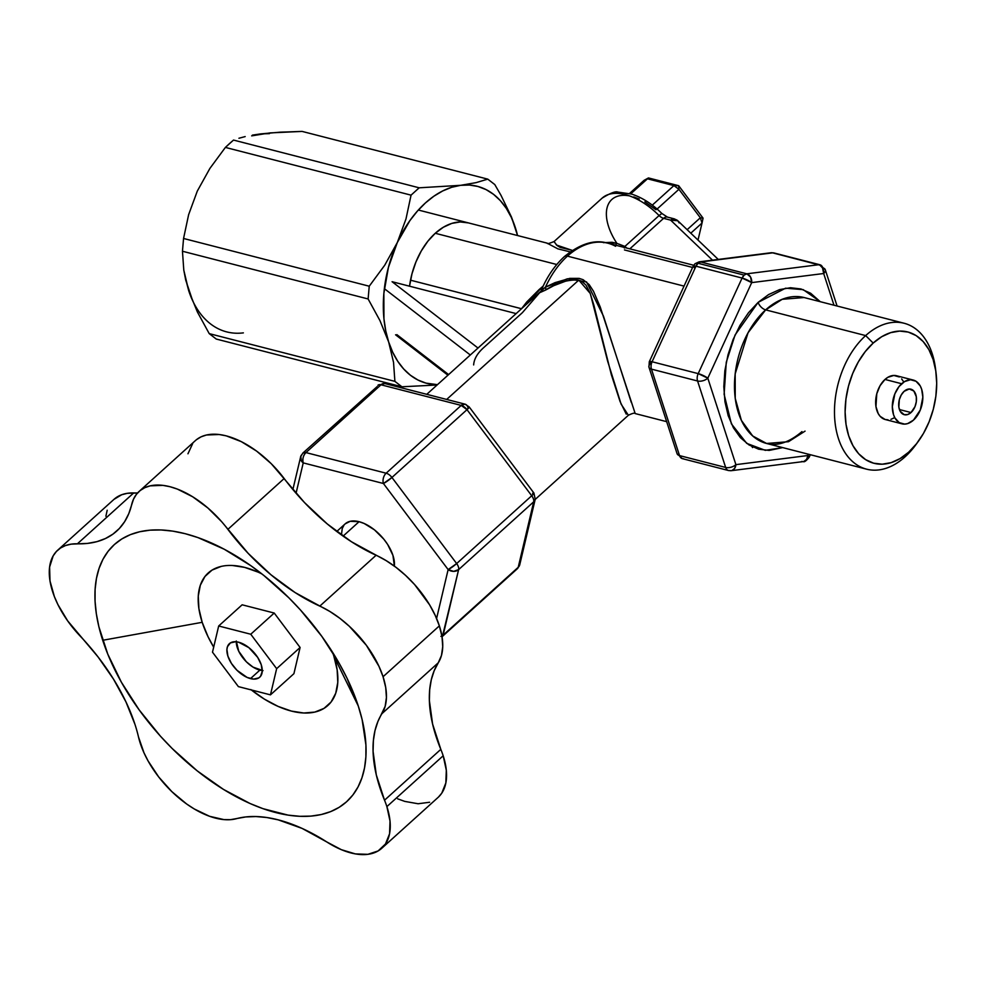 <?xml version="1.0" encoding="UTF-8"?>
<svg xmlns="http://www.w3.org/2000/svg" width="986" height="986" viewBox="0 0 986 986"><rect width="100%" height="100%" fill="white"/><g stroke="black" fill="none" stroke-linecap="round" stroke-linejoin="round"><path stroke-width="1.48" d="M345.162 523.874L350.19 521.311L359.077 521.693L343.103 536.125L359.077 521.693A33.906 18.438 -132.1 0 0 345.223 523.825L336.744 531.479M519.745 564.744L517.465 568.626A7.531 4.092 -132.1 0 0 518.217 567.307L443.158 635.107A7.531 4.092 47.9 0 1 442.406 636.426L458.626 569.625L443.158 635.107L518.217 567.307L533.685 501.825L458.626 569.625A7.531 5.916 -166.7 0 1 448.137 569.588L436.588 618.493L448.137 569.588L383.418 483.497L303.232 462.89L296.059 493.246L303.232 462.89A7.531 5.916 -166.7 0 1 300.582 456.912A7.531 5.916 -166.7 0 1 302.123 454.373M359.077 521.693L364.13 523.467L374.47 529.864L383.813 539.169L387.658 544.469L392.946 555.401L394.375 566.124A33.906 18.438 -132.1 0 0 359.077 521.693M341.452 534.942L342.241 528.471L344.003 525.144M292.879 489.512L300.767 456.321L301.371 460.93L303.232 462.89L383.418 483.497L391.935 477.47L456.654 563.561L531.713 495.761L466.994 409.671L391.935 477.47A7.531 1.035 143.1 0 1 383.418 483.497L448.137 569.588A7.531 1.035 -36.9 0 0 456.654 563.561L391.935 477.47A7.531 4.092 -132.1 0 0 386.142 473.206L461.201 405.406L381.003 384.786L305.943 452.586L386.142 473.206L305.943 452.586L302.875 453.055A7.531 4.092 47.9 0 1 305.943 452.586A7.531 4.881 104.4 0 0 303.232 462.89C302.308 458.946 303.22 455.52 305.943 452.586L381.003 384.786A7.531 4.092 -132.1 0 0 377.934 385.255L384.848 383.554A7.531 4.881 104.4 0 0 381.003 384.786L461.201 405.406L386.142 473.206A7.531 4.881 104.4 0 0 383.418 483.497A7.531 4.881 -75.6 0 1 386.142 473.206A7.531 4.092 47.9 0 1 391.935 477.47L466.994 409.671A7.531 4.092 -132.1 0 0 461.201 405.406A7.531 4.881 -75.6 0 1 465.047 404.161A7.531 4.881 -75.6 0 1 467.857 407.23A7.531 1.035 143.1 0 1 469.188 406.935A7.531 1.035 143.1 0 1 466.994 409.671L468.966 406.861M441.901 635.97A7.531 5.916 13.3 0 0 443.158 635.107L440.915 636.401M532.576 493.32L533.907 493.296L531.713 495.761A7.531 4.092 47.9 0 1 533.685 501.825A7.531 4.092 -132.1 0 0 531.713 495.761L456.654 563.561A7.531 4.092 47.9 0 1 458.626 569.625A7.531 4.092 -132.1 0 0 456.654 563.561L448.137 569.588L453.609 571.375L458.626 569.625L533.685 501.825L535.213 499.286A7.531 5.916 -166.7 0 1 533.685 501.825L518.217 567.307A7.531 5.916 13.3 0 0 519.745 564.768L517.465 568.626L442.406 636.426A7.531 4.092 47.9 0 1 442.024 636.709L439.362 625.876L383.061 676.729A75.33 40.981 47.9 0 1 381.976 713.617L438.277 662.777A75.33 40.981 -132.1 0 0 439.362 625.876L435.22 615.412L429.6 604.825L414.588 584.55L405.628 575.442L396.039 567.369L386.093 560.59L351.472 541.758L327.241 523.923L304.477 502.527L271.261 463.703L256.631 451.12L241.262 441.617L226.213 435.849L219.138 434.506L206.456 434.999L201.082 436.835L196.473 439.682M377.182 386.574L302.875 453.055L300.582 456.912M533.907 493.025L469.188 406.935L465.047 404.161L461.201 405.406L466.994 409.671L531.713 495.761A7.531 1.035 -36.9 0 0 533.907 493.025L535.213 499.286L519.745 564.768M139.125 491.422L195.413 440.582A75.33 40.981 -132.1 0 1 284.165 478.53L227.877 529.371L284.165 478.53A150.673 81.949 -132.1 0 0 376.097 555.266L319.797 606.119A75.33 40.981 47.9 0 1 383.061 676.729L439.362 625.876A75.33 40.981 -132.1 0 0 376.097 555.266L319.797 606.119A150.673 81.949 47.9 0 1 227.877 529.371A75.33 40.981 47.9 0 0 139.125 491.422A75.33 40.981 47.9 0 0 131.656 504.635A150.673 81.949 47.9 0 1 116.73 531.06A150.673 81.949 47.9 0 1 77.401 543.804A75.33 40.981 47.9 0 0 57.73 550.163A75.33 40.981 47.9 0 0 80.112 636.019A150.673 81.949 47.9 0 1 134.996 724.463L125.949 701.896L113.501 679.132L98.045 656.923L67.664 620.86L57.977 604.701L54.378 596.592L50.003 580.976L49.596 567.086L53.182 555.845L56.412 551.457L60.516 548.019L65.446 545.566L71.103 544.161L87.557 543.397L96.936 541.647L105.416 538.541L112.922 534.141L119.368 528.484L124.667 521.631L128.784 513.644L133.554 499.089L136.413 494.356L140.172 490.535L144.782 487.688L150.168 485.851L162.838 485.358L169.925 486.702L177.344 489.081L192.677 496.784L207.812 507.926L221.702 521.742L248.189 553.38L270.953 574.764L295.171 592.611L329.805 611.431L339.751 618.222L349.327 626.283L366.361 645.288L378.92 666.253L383.061 676.729L385.723 687.538L386.426 697.509L385.169 706.296L377.872 721.604L374.988 730.614L373.386 740.56L373.078 751.332L376.295 774.873L384.528 800.213A75.33 40.981 47.9 0 1 386.882 806.61A75.33 40.981 47.9 0 1 381.829 848.231A75.33 40.981 47.9 0 1 326.736 841.921L302.11 828.413L278.163 819.834L266.762 817.505L255.929 816.544L245.76 816.938L230.465 819.674L223.945 819.612L209.587 816.297L194.279 808.976L186.6 803.96L171.847 791.635L158.734 776.993L148.134 761.019L144.018 752.873L138.496 736.961A150.673 81.949 -132.1 0 0 134.996 724.463A150.673 81.949 47.9 0 1 138.496 736.961A75.33 40.981 47.9 0 0 236.393 818.688A150.673 81.949 47.9 0 1 326.736 841.921L341.341 849.673L355.33 853.901L367.84 854.332L378.106 850.955L385.501 843.967L389.556 833.811L390.025 821.104L386.882 806.61L443.182 755.769L386.882 806.61A75.33 40.981 47.9 0 0 384.528 800.213A150.673 81.949 47.9 0 1 381.976 713.617L438.277 662.777L441.469 655.443L442.726 646.656L442.011 636.685M381.829 848.231L438.117 797.391A75.33 40.981 -132.1 0 0 443.182 755.769A75.33 40.981 -132.1 0 0 440.816 749.36L432.595 724.032L429.366 700.479L429.686 689.707L431.289 679.761L434.16 670.751L438.277 662.777A150.673 81.949 -132.1 0 0 440.816 749.36L384.528 800.213L440.816 749.36A75.33 40.981 -132.1 0 1 443.182 755.769L446.313 770.251L445.845 782.958L441.79 793.126L438.487 797.045M251.331 689.941A89.27 48.56 -132.1 0 0 319.809 710.512A89.27 48.56 -132.1 0 0 333.86 656.158L358.275 705.988A173.265 94.249 47.9 0 1 275.809 812.575A173.265 94.249 47.9 0 1 102.717 640.284L202.192 622.314A89.27 48.56 -132.1 0 0 213.679 647.136L208.009 636.648L202.192 622.314L198.901 608.621L198.272 596.099L200.318 585.253L204.965 576.465L212.039 570.093L221.271 566.383M232.289 565.471L244.676 567.394L257.975 572.077M261.845 573.889A89.27 48.56 -132.1 0 0 202.192 622.314L102.717 640.284A173.265 94.249 47.9 0 1 243.887 560.935A173.265 94.249 47.9 0 1 343.473 671.195A173.265 94.249 47.9 0 1 358.275 705.988L333.86 656.158L337.15 669.851L337.779 682.361L335.733 693.22L331.086 702.007L324.012 708.379L314.78 712.089L303.762 713.001L291.363 711.079L278.077 706.395L264.396 699.136L250.863 689.571M333.86 656.158A89.27 48.56 -132.1 0 0 332.418 652.005M358.275 705.988L346.986 678.146L339.628 664.096L321.83 636.377L300.533 610.063L288.812 597.762L263.817 575.442L250.777 565.644L224.229 549.227L197.927 537.58L185.183 533.685L172.883 531.146L161.125 529.963L150.045 530.16L139.741 531.737L130.3 534.671L121.833 538.935L114.413 544.506L108.103 551.31L102.975 559.284L99.081 568.355L96.443 578.425L95.1 589.418L95.063 601.226L96.332 613.711L98.883 626.776L107.77 654.112L121.364 682.176L139.162 709.895L160.459 736.209L172.18 748.51L197.175 770.83L223.452 789.392L250 803.491L263.065 808.693L288.109 815.126L299.867 816.309L310.947 816.112L321.251 814.535L330.692 811.601L339.159 807.324L346.579 801.766L352.889 794.962L358.017 786.988L361.911 777.917L364.549 767.835L365.892 756.854L365.929 745.046L362.108 719.497L358.275 705.988M192.701 443.503L187.956 453.794M57.73 550.163L114.019 499.323A75.33 40.981 -132.1 0 1 133.689 492.951L77.401 543.804L133.689 492.951A150.673 81.949 -132.1 0 0 137.584 492.963L127.391 493.308L121.734 494.725L113.969 499.372M107.191 510.23L105.896 516.233M397.641 798.82L404.765 801.396L418.113 803.75L429.6 802.259M236.27 641.8A22.604 12.288 -132.1 0 0 259.86 670.135L250.481 678.615A22.604 12.288 47.9 0 1 230.872 662.518A22.604 12.288 47.9 0 1 229.418 643.648A22.604 12.288 47.9 0 1 238.661 642.231L248.916 647.679L257.703 657.415L261.241 664.712L262.227 671.343L260.538 676.31L258.739 677.924L253.612 679.095L247.116 677.431L236.96 670.258L231.439 663.43L227.902 656.134L226.916 649.503L227.433 646.754L230.391 642.921L235.518 641.75L238.661 642.231A22.604 12.288 47.9 0 1 258.27 658.328A22.604 12.288 47.9 0 1 259.725 677.197A22.604 12.288 47.9 0 1 250.481 678.615L259.86 670.135A22.604 12.288 -132.1 0 0 262.251 670.566M212.495 652.177L238.378 686.613L270.46 694.859L293.914 673.672L270.46 694.859L276.647 668.668L300.101 647.482L293.914 673.672L300.101 647.482L276.647 668.668L250.752 634.232L274.219 613.045L300.101 647.482L274.219 613.045L250.752 634.232L218.682 625.987L242.137 604.8L274.219 613.045L242.137 604.8L218.682 625.987L212.495 652.177L238.378 686.613L270.46 694.859L276.647 668.668L250.752 634.232L218.682 625.987L212.495 652.177M236.295 641.023L238.76 651.29L246.34 661.779L253.032 667.115L263.003 670.628M252.379 135.131L260.637 133.899L252.379 135.131M238.932 138.25L245.181 136.586L238.932 138.25M192.677 300.779L185.725 280.147L183.79 270.115L182.459 251.245L183.79 270.115L188.671 290.587L197.373 311.946L209.217 333.625L394.893 381.36L393.537 362.38L388.669 342.006L379.918 320.536L368.123 298.968L182.459 251.245L183.556 238.476L188.634 214.652L197.299 191.099A101.706 65.926 104.4 0 0 197.299 191.111A101.706 65.926 104.4 0 0 197.299 191.099L209.907 168.396L225.387 147.419L209.907 168.396L197.299 191.099L188.634 214.652L183.556 238.476L369.232 286.211L384.713 265.234L397.309 242.519L405.985 218.966L411.051 195.154L225.387 147.419L229.331 143.722L233.509 140.074L419.173 187.808L460.635 185.319L476.09 182.632L487.762 179.132L302.098 131.409L280.049 132.186L260.637 133.899L269.449 133.628M468.362 222.898L460.24 221.949L451.798 223.403L443.367 227.236L435.257 233.275A64.041 41.511 -75.6 0 1 467.943 222.787M251.664 135.871L269.942 132.913L302.098 131.409L487.762 179.132L494.787 184.567L501.011 195.351L494.787 184.567L487.762 179.132L476.09 182.632L460.635 185.319A101.706 65.926 -75.6 0 0 397.309 242.519L409.93 220.556L417.374 211.127L425.41 202.956L433.902 196.189L442.714 190.939L451.674 187.291L460.635 185.319L419.173 187.808L411.051 195.154L405.985 218.966L397.309 242.519A101.706 65.926 -75.6 0 0 388.669 342.006L385.748 330.84L383.948 318.872L383.862 293.421L388.422 267.379L397.309 242.519L384.713 265.234L369.232 286.211L368.123 298.968L379.918 320.536L388.669 342.006A101.706 65.926 -75.6 0 0 437.464 384.663L426.026 383.135L417.953 380.017L410.459 375.272L403.668 368.974L397.715 361.246L392.687 352.199L388.669 342.006L393.537 362.38L394.893 381.36L401.906 386.783L437.106 384.996L401.906 386.783L216.242 339.048L209.217 333.625L197.373 311.946L188.671 290.587L185.738 279.42M501.011 195.351L511.401 216.895L517.551 235.543A101.706 65.926 -75.6 0 0 515.333 227.593L511.401 216.895L501.011 195.351M460.635 185.319L469.459 185.048L477.976 186.477L486.061 189.595L493.555 194.341L500.333 200.626L506.299 208.366L511.327 217.401L515.333 227.593A101.706 65.926 -75.6 0 0 460.635 185.319M409.535 286.199A64.041 41.511 -75.6 0 1 435.257 233.275L427.801 241.287L421.281 250.974L415.932 261.968L411.975 273.837L409.547 286.125M188.671 290.587A101.706 65.926 104.4 0 0 243.369 332.874M411.051 195.154L225.387 147.419L233.509 140.074L419.173 187.808L411.051 195.154M401.906 386.783L216.242 339.048L209.217 333.625L394.893 381.36L401.906 386.783M368.123 298.968L182.459 251.245L183.556 238.476L369.232 286.211L368.123 298.968M904.125 391.319A13.188 8.541 -75.6 0 1 910.854 389.162A13.188 8.541 -75.6 0 1 916.475 399.071A13.188 8.541 -75.6 0 1 911.027 412.53L899.442 409.56L911.027 412.53L907.625 414.564L904.211 414.675L900.193 411.273L898.85 407.132L899.331 399.663L901.253 394.967L904.125 391.319L909.265 388.989L913.837 391.011L916.302 396.717L916.314 401.659L915.008 406.626L911.027 412.53A13.188 8.541 -75.6 0 1 904.298 414.699A13.188 8.541 -75.6 0 1 898.677 404.778A13.188 8.541 -75.6 0 1 904.125 391.319M888.004 419.826L885.132 419.494L880.165 416.351L878.255 413.652L875.95 406.565L876.776 393.771L880.067 385.699L884.997 379.45A22.604 14.654 104.4 0 0 875.642 402.534A22.604 14.654 104.4 0 0 885.28 419.531L901.943 423.82A22.604 14.654 -75.6 0 1 892.318 406.824A22.604 14.654 -75.6 0 1 901.66 383.739L884.997 379.45L887.856 377.318L893.809 375.456L899.331 376.96M913.209 380.041L896.533 375.752A22.604 14.654 104.4 0 0 884.997 379.45L901.66 383.739A22.604 14.654 -75.6 0 1 913.209 380.041A22.604 14.654 -75.6 0 1 922.834 397.025A22.604 14.654 -75.6 0 1 913.48 420.11L920.308 409.991L922.834 397.136L921.651 389.211L920.221 385.908L915.994 381.249L910.485 379.746L904.519 381.607L899.035 386.561L894.844 393.87L892.318 406.713L893.501 414.638L894.931 417.941L899.158 422.6L904.667 424.116L907.65 423.598L913.48 420.11A22.604 14.654 -75.6 0 1 901.943 423.82M917.054 443.059A75.33 48.832 -75.6 0 1 905.049 456.838L908.636 452.204A67.8 43.951 -75.6 0 1 848.687 435.775A67.8 43.951 -75.6 0 1 873.177 343.079L865.659 335.585A75.33 48.832 104.4 0 0 838.445 438.585A75.33 48.832 104.4 0 0 905.049 456.838A75.33 48.832 -75.6 0 1 866.595 469.176A75.33 48.832 -75.6 0 1 834.476 412.53A75.33 48.832 -75.6 0 1 865.659 335.585L765.654 309.875A7.531 4.092 47.9 0 1 758.123 302.382L785.571 288.195L803.208 289.65L820.229 301.679L810.665 293.261L800.965 288.96L790.452 287.727L779.519 289.625L768.612 294.567L758.123 302.382L748.473 312.759L740.03 325.294L733.103 339.517L727.988 354.874L724.846 370.785L723.823 386.611L724.957 401.783L728.186 415.685L733.411 427.801L740.412 437.661L748.929 444.883L758.628 449.197L769.142 450.417L782.711 447.607L765.296 450.343L746.71 443.367L731.39 423.844L724.118 394.289L726.263 362.281L735.075 334.969L758.123 302.382A7.531 4.092 -132.1 0 0 765.654 309.875A75.33 48.832 104.4 0 0 734.471 386.82A75.33 48.832 104.4 0 0 766.59 443.466L788.492 441.703L805.044 431.128M866.595 469.176L766.59 443.466L752.688 435.96L741.398 420.393L735.236 398.369L735.174 373.879L748.054 332.75L765.654 309.875A75.33 48.832 104.4 0 1 804.108 297.538L782.206 299.3L765.654 309.875L865.659 335.585A75.33 48.832 -75.6 0 1 904.113 323.248A75.33 48.832 -75.6 0 1 935.714 370.465A75.33 48.832 104.4 0 0 935.455 368.283A75.33 48.832 104.4 0 0 865.659 335.585L873.177 343.079L865.289 351.558L858.375 361.825L852.705 373.46L848.515 386.019L845.951 399.034L845.113 411.988L846.037 424.399L848.687 435.775L852.964 445.684L858.683 453.757L865.659 459.661L873.596 463.186L882.199 464.196L891.134 462.644L900.058 458.601L908.636 452.204L916.536 443.712L923.451 433.458L929.108 421.823L933.298 409.252L935.862 396.249L936.7 383.283L935.776 370.884L933.126 359.508L928.861 349.586L923.13 341.526L916.167 335.61L908.229 332.085L899.626 331.086L890.691 332.639L881.755 336.682L873.177 343.079A67.8 43.951 -75.6 0 1 935.997 372.498A67.8 43.951 -75.6 0 1 918.286 441.408A67.8 43.951 -75.6 0 1 908.636 452.204L905.049 456.838A75.33 48.832 104.4 0 0 915.772 444.846L918.286 441.408M694.477 267.909L693.244 266.109L695.98 266.195L698.063 263.274A7.531 4.881 104.4 0 0 695.98 266.195L742.088 278.052A7.531 4.881 -75.6 0 1 744.171 275.119L742.088 278.052L698.199 373.62L742.088 278.052L695.98 266.195L652.091 361.763L698.199 373.62A7.531 4.881 104.4 0 0 697.57 380.99L725.659 467.45L697.57 380.99L651.45 369.134L679.539 455.594L725.659 467.45A7.531 4.018 -18 0 0 735.901 464.64A7.531 5.559 82.8 0 1 731.292 470.679L803.27 461.584A7.531 5.559 -97.2 0 0 807.891 455.532L808.483 454.238L807.891 455.532L735.901 464.64L707.812 378.18L751.702 282.612L823.68 273.516A7.531 5.559 -97.2 0 0 818.762 264.716L746.784 273.812L818.762 264.716L772.654 252.86L700.676 261.968L746.784 273.812L744.171 275.119L698.063 263.274L744.171 275.119A7.531 4.881 -75.6 0 1 746.784 273.812L700.676 261.968A7.531 4.881 104.4 0 0 698.063 263.274L694.982 263.743L698.063 263.274L700.676 261.968L699.579 261.82M626.258 414.132L620.083 401.573L611.332 374.643L593.917 305.315L590.059 292.953L585.992 285.102L581.703 281.244L578.794 280.098L446.67 399.441L578.794 280.098L574.986 279.617L566.519 280.825L553.75 285.681L545.603 290.057A7.531 2.514 59.9 0 0 545.505 287.086A79.102 51.272 -75.6 0 1 567.431 256.138A79.102 51.272 104.4 0 0 545.505 287.086L541.252 290.377C547.033 276.672 554.736 265.419 564.362 256.606C580.187 243.702 594.669 239.228 607.82 243.185A79.102 51.272 104.4 0 0 567.431 256.138L684.037 286.113L567.431 256.138A7.531 4.092 -132.1 0 0 564.337 256.619A7.531 4.092 47.9 0 1 567.431 256.138A79.102 51.272 -75.6 0 1 607.659 243.148A79.102 51.272 -75.6 0 1 615.609 246.278M540.303 291.992L545.505 287.086L555.019 282.637L569.822 278.36L579.176 278.385L583.145 279.716L589.147 284.572L593.436 291.153L600.215 306.954L635.181 413.528M539.416 292.83L545.603 290.057L539.416 292.83M538.997 289.674L543.163 286.088L521.52 308.717L526.697 302.036L538.997 289.674M410.509 280.184L521.52 308.717A7.531 4.881 -75.6 0 1 521.52 308.741L410.509 280.184M556.77 264.507L435.257 233.275L556.77 264.507M901.648 378.932L903.558 381.619M893.957 417.965L890.987 419.309M655.986 209.747L644.856 201.871M639.236 198.999L633.727 196.917M570.204 251.874L557.928 248.879L547.07 243.148M618.653 244.01L624.89 246.426L659.092 215.54A56.498 30.726 -132.1 0 0 602.138 198.124C610.297 193.108 615.51 191.099 617.778 192.06L631.656 194.094C642.28 197.594 652.35 204.053 661.865 213.481L659.092 215.54L661.865 213.469L667.448 217.105A7.531 4.881 104.4 0 0 663.603 218.337L670.64 220.149L712.496 260.168L670.64 220.149A7.531 4.881 -75.6 0 1 674.486 218.917L670.64 220.149L677.813 220.765L679.157 222.922M603.457 242.655L612.121 242.285L616.472 243.259L615.819 245.243L616.472 243.259L624.89 246.426A7.531 1.072 -64.7 0 0 624.532 247.486M554.12 241.792L557.152 245.576L560.097 247.363L572.336 250.407L556.511 245.046L554.12 241.496L602.138 198.124M823.68 273.516L833.983 305.216L823.68 273.516A7.531 4.018 -18 0 0 825.294 269.757A7.531 4.018 162 0 1 823.68 273.516L751.702 282.612L750.531 276.992L746.784 273.812A7.531 5.559 82.8 0 1 751.702 282.612A7.531 1.541 -155.3 0 0 742.088 278.052L751.702 282.612L707.812 378.18L698.199 373.62A7.531 1.541 24.7 0 1 707.812 378.18A7.531 4.018 162 0 1 697.57 380.99A7.531 4.018 -18 0 0 707.812 378.18L735.901 464.64A7.531 4.018 162 0 1 725.659 467.45A7.531 4.881 104.4 0 0 728.469 470.507A7.531 4.881 -75.6 0 1 725.659 467.45L679.539 455.594L651.45 369.134L697.57 380.99A7.531 4.881 -75.6 0 1 698.199 373.62L652.091 361.763L695.98 266.195A7.531 1.541 -155.3 0 0 693.183 266.183L694.982 263.743L699.086 261.857A7.531 5.559 82.8 0 1 700.676 261.968L772.654 252.86L819.834 265.135L822.509 267.884L823.68 273.516M629.832 248.842L663.603 218.337L670.64 220.149A7.531 6.126 133.7 0 1 677.813 220.765L674.486 218.917L667.448 217.105A7.531 4.881 -75.6 0 0 663.603 218.337L629.832 248.842M384.355 288.651L470.31 354.997L384.355 288.651M448.618 374.594L396.865 334.636L448.618 374.594M392.083 281.713L516.134 313.597L392.083 281.713L478.013 348.046L392.083 281.713M540.648 291.523L522.37 312.685L483.485 347.811C477.323 353.37 474.044 359.077 473.65 364.931M535.188 499.434L628.378 415.254L621.106 404.112L607.659 361.258L590.269 293.471L578.794 280.098C567.813 279.432 556.745 282.76 545.603 290.057A7.531 2.514 -120.1 0 0 545.505 287.086L567.443 278.779L586.559 281.922L603.481 316.186L631.287 402.399M602.914 197.459A56.498 30.726 47.9 0 1 659.092 215.54A7.531 4.092 -132.1 0 0 663.603 218.337A7.531 4.092 -132.1 0 1 659.092 215.54L624.89 246.426A7.531 4.092 -132.1 0 0 626.96 248.102A7.531 4.092 47.9 0 1 624.89 246.426L624.36 248.053M629.401 195.857A48.967 26.634 -132.1 0 0 616.953 243.431M604.406 242.482L616.472 243.259M692.603 267.452L624.471 249.939M820.007 264.79A7.531 4.881 104.4 0 0 818.762 264.716A7.531 4.881 -75.6 0 1 820.007 264.79A7.531 4.881 -75.6 0 1 822.817 267.847A7.531 4.018 162 0 1 825.294 269.757L820.007 264.79L773.887 252.934A7.531 4.881 104.4 0 0 772.654 252.86A7.531 5.559 -97.2 0 0 771.064 252.749L699.086 261.857M770.485 252.872L772.654 252.86A7.531 4.881 -75.6 0 1 773.887 252.934L771.064 252.749M683.594 458.724A7.531 4.881 -75.6 0 1 682.361 458.65A7.531 4.881 -75.6 0 1 679.539 455.594A7.531 4.881 104.4 0 0 682.361 458.65L677.074 453.683A7.531 4.018 -18 0 0 679.539 455.594A7.531 4.018 162 0 1 677.074 453.683L648.973 367.223A7.531 4.018 -18 0 0 651.45 369.134A7.531 4.018 162 0 1 648.973 367.223A7.531 4.018 162 0 1 650.587 363.464A7.531 1.541 24.7 0 1 649.293 361.751A7.531 1.541 24.7 0 1 652.091 361.763A7.531 4.881 104.4 0 0 651.45 369.134A7.531 4.881 -75.6 0 1 652.091 361.763L649.269 361.961M731.292 470.679A7.531 5.559 82.8 0 1 729.714 470.581A7.531 4.881 -75.6 0 1 728.469 470.507L731.292 470.679M809.198 457.036L807.891 455.532L735.901 464.64L734.607 468.486L731.883 470.568M803.861 461.46L806.597 459.39L807.891 455.532A7.531 1.541 24.7 0 1 809.173 457.245L810.344 454.706M802.789 461.608L801.692 461.473M752.601 447.582L751.837 446.448M644.08 180.339L629.536 193.466L644.08 180.339L647.383 178.786L673.906 185.602L652.288 205.137L673.906 185.602L678.923 189.3L700.331 217.77L687.143 229.689L700.331 217.77L702.032 223.021L698.014 240.066L702.032 223.021L690.804 233.177L702.032 223.021L703.067 218.165L678.676 185.713L703.067 218.165L700.331 217.77L703.067 218.165L702.032 223.021L700.331 217.77L678.923 189.3L657.095 209.032L678.923 189.3L678.676 185.713L648.455 177.936L678.676 185.713L673.906 185.602L678.676 185.713L678.923 189.3L673.906 185.602L647.383 178.786L630.757 193.811L648.455 177.936L644.08 180.339M465.047 404.161L384.848 383.554L377.934 385.255M628.378 415.254C632.556 413.257 634.824 412.703 635.181 413.565L666.672 421.663M540.747 291.375L426.765 394.326M418.347 210.03L547.292 243.185C547.02 244.072 549.288 243.505 554.12 241.496M693.688 265.259L607.82 243.185M804.108 297.538L904.113 323.248M395.571 334.796L447.927 375.21M718.264 259.429L677.813 220.765M837.077 306.017L825.294 269.757M648.973 367.223L649.293 361.751L693.183 266.183M803.27 461.584C804.293 462.298 806.265 460.856 809.173 457.245M682.361 458.65L728.469 470.507M766.59 443.466C772.839 445.327 785.176 445.906 801.963 431.597M935.455 368.283L935.997 372.498"/></g></svg>
